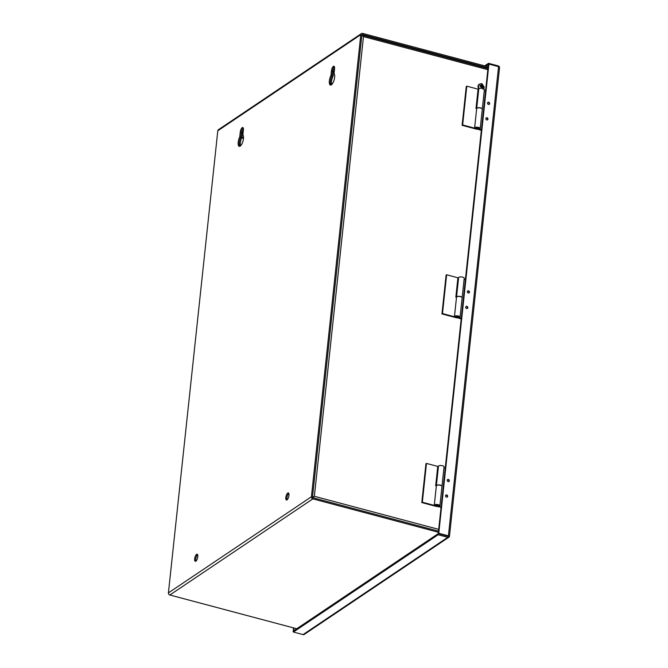 <?xml version="1.0" encoding="UTF-8"?>
<svg xmlns="http://www.w3.org/2000/svg" width="668" height="668" viewBox="0 0 668 668"><rect width="100%" height="100%" fill="white"/><g stroke="black" fill="none" stroke-linecap="round" stroke-linejoin="round"><path stroke-width="1" d="M455.693 316.69L455.693 316.707A1.57 0.568 6.1 0 1 455.843 316.49A1.57 0.568 6.1 0 1 457.63 316.348A1.57 0.568 6.1 0 1 458.816 317.033A1.57 0.568 6.1 0 1 458.665 317.242A1.57 0.568 6.1 0 1 456.586 317.317L456.62 316.983M455.693 316.707A1.57 0.568 6.1 0 1 455.693 316.699L454.449 316.649A2.822 1.019 -173.9 0 1 454.449 316.565A2.822 1.019 -173.9 0 1 454.716 316.189A2.822 1.019 -173.9 0 1 457.922 315.931A2.822 1.019 -173.9 0 1 460.06 317.166A2.822 1.019 -173.9 0 1 459.793 317.542A2.822 1.019 -173.9 0 1 456.044 317.676L441.957 313.927L442.492 313.568L456.586 317.317M460.06 317.166L462.131 297.769A2.822 1.019 -173.9 0 0 460.001 296.542A2.822 1.019 -173.9 0 0 456.787 296.792A2.822 1.019 -173.9 0 0 456.52 297.168A2.822 1.019 -173.9 0 0 456.52 297.252L454.465 316.482M456.503 297.352L455.835 297.168L457.914 277.779L446.633 274.782L442.492 313.568M446.633 274.782L446.099 275.141L441.957 313.927M476.685 108.5A2.822 1.019 6.1 0 1 476.693 108.433A2.822 1.019 6.1 0 1 476.96 108.066A2.822 1.019 6.1 0 1 480.167 107.807A2.822 1.019 6.1 0 1 482.304 109.034A2.822 1.019 6.1 0 1 482.288 109.101M476.693 108.433L478.764 89.044A2.822 1.019 6.1 0 1 479.031 88.669A2.822 1.019 6.1 0 1 482.238 88.41A2.822 1.019 6.1 0 1 484.375 89.646L482.304 109.034M486.028 118.152L485.987 118.178A1.069 0.918 -123.9 0 1 487.222 119.923A1.069 0.918 -123.9 0 1 487.181 119.948L487.222 119.923M487.682 102.63L487.648 102.663A1.069 0.918 -123.9 0 1 489.243 103.782A1.069 0.918 -123.9 0 1 488.842 104.433L488.876 104.408M478.38 128.39L476.468 127.88L478.781 128.114M481.352 130.31L479.04 129.692L479.081 129.233M479.599 129.099L479.04 129.692M479.574 129.333L481.403 129.817M484.267 90.689L485.552 91.032M436.379 485.736A2.822 1.019 6.1 0 1 436.379 485.653A2.822 1.019 6.1 0 1 436.647 485.277A2.822 1.019 6.1 0 1 439.853 485.026A2.822 1.019 6.1 0 1 441.991 486.254A2.822 1.019 6.1 0 1 441.974 486.329M436.379 485.653L438.45 466.264A2.822 1.019 6.1 0 1 438.717 465.888A2.822 1.019 6.1 0 1 441.924 465.629A2.822 1.019 6.1 0 1 444.061 466.857L441.991 486.254M445.715 495.372L445.673 495.397A1.069 0.918 -123.9 0 1 446.909 497.142A1.069 0.918 -123.9 0 1 446.867 497.167L446.909 497.142M447.326 479.883A1.069 0.918 -123.9 0 1 448.562 481.628A1.069 0.918 -123.9 0 1 448.529 481.653L448.562 481.628M438.066 505.609L436.154 505.091L438.442 505.35M441.039 507.53L438.767 506.486M439.277 506.352L438.726 506.912M439.26 506.553L441.089 507.037M443.953 467.909L445.239 468.251M456.528 297.11A2.822 1.019 6.1 0 1 456.536 297.043A2.822 1.019 6.1 0 1 456.803 296.675A2.822 1.019 6.1 0 1 460.01 296.417A2.822 1.019 6.1 0 1 462.147 297.644A2.822 1.019 6.1 0 1 462.131 297.711M456.536 297.043L458.607 277.654A2.822 1.019 6.1 0 1 458.874 277.278A2.822 1.019 6.1 0 1 462.081 277.02A2.822 1.019 6.1 0 1 464.218 278.255L462.147 297.644M465.872 306.762L465.83 306.787A1.069 0.918 -123.9 0 1 467.066 308.532A1.069 0.918 -123.9 0 1 467.024 308.558L467.066 308.532M467.491 291.273A1.069 0.918 -123.9 0 1 468.719 293.018A1.069 0.918 -123.9 0 1 468.677 293.043L468.719 293.018M458.223 316.999L456.311 316.49L458.223 316.999M461.196 318.92L458.883 318.302L458.924 317.843M459.442 317.709L458.883 318.302M459.417 317.943L461.246 318.427M464.11 279.299L465.396 279.641M449.322 480.818A1.169 1.002 -123.9 0 1 447.218 480.259A1.169 1.002 -123.9 0 1 449.322 480.818M487.974 119.113A1.169 1.002 -123.9 0 1 485.87 118.553A1.169 1.002 -123.9 0 1 487.974 119.113M489.636 103.598A1.169 1.002 -123.9 0 1 487.531 103.039A1.169 1.002 -123.9 0 1 489.636 103.598M447.66 496.332A1.169 1.002 -123.9 0 1 445.556 495.773A1.169 1.002 -123.9 0 1 447.66 496.332M467.817 307.723A1.169 1.002 -123.9 0 1 465.713 307.163A1.169 1.002 -123.9 0 1 467.817 307.723M469.479 292.208A1.169 1.002 -123.9 0 1 467.375 291.649A1.169 1.002 -123.9 0 1 469.479 292.208M484.709 65.873L488.508 63.318L498.161 65.89A1.804 1.545 -123.9 0 1 499.489 67.126M449.33 536.245L449.43 536.604A1.804 1.545 -123.9 0 1 447.777 537.314L438.133 534.751L293.411 632.037L293.377 627.853M447.777 537.314L303.063 634.6A1.804 1.545 56.1 0 0 304.249 634.425L448.971 537.139M499.572 67.41A1.804 0.651 -173.9 0 0 499.58 67.368A1.804 0.651 -173.9 0 0 498.562 66.658L488.909 64.095L438.767 533.281L448.412 535.853A1.804 0.651 6.1 0 1 449.439 536.563A1.804 0.651 6.1 0 1 449.43 536.604L447.902 536.195L449.43 536.604M488.909 64.095L488.391 64.437L488.508 63.318M293.486 631.385L293.018 631.26M303.063 634.6L293.411 632.037M438.133 534.751L438.25 533.632L447.902 536.195L438.25 533.632L293.536 630.918L293.845 627.978M438.767 533.281L438.25 533.632L488.391 64.437L485.82 66.165M436.338 485.987L435.678 485.811L437.749 466.414L426.476 463.417L422.335 502.211L421.792 502.57L435.887 506.319A2.822 1.019 -173.9 0 0 439.627 506.177A2.822 1.019 -173.9 0 0 439.903 505.81A2.822 1.019 -173.9 0 0 437.765 504.574A2.822 1.019 -173.9 0 0 434.559 504.833A2.822 1.019 -173.9 0 0 434.284 505.208A2.822 1.019 -173.9 0 0 434.284 505.284L435.536 505.35A1.57 0.568 6.1 0 1 435.536 505.342L435.536 505.35A1.57 0.568 6.1 0 1 435.686 505.133A1.57 0.568 6.1 0 1 437.465 504.991A1.57 0.568 6.1 0 1 438.651 505.676A1.57 0.568 6.1 0 1 438.5 505.876A1.57 0.568 6.1 0 1 436.421 505.96L436.463 505.592M439.903 505.81L441.974 486.413A2.822 1.019 -173.9 0 0 439.836 485.177A2.822 1.019 -173.9 0 0 436.63 485.436A2.822 1.019 -173.9 0 0 436.363 485.811A2.822 1.019 -173.9 0 0 436.363 485.895L434.309 505.125M422.335 502.211L436.421 505.96M426.476 463.417L425.942 463.776L421.792 502.57M476.66 108.742L475.992 108.558L478.071 89.17L466.79 86.172L462.648 124.958L462.114 125.317L476.2 129.066A2.822 1.019 -173.9 0 0 479.95 128.932A2.822 1.019 -173.9 0 0 480.217 128.557A2.822 1.019 -173.9 0 0 478.079 127.329A2.822 1.019 -173.9 0 0 474.873 127.58A2.822 1.019 -173.9 0 0 474.606 127.955A2.822 1.019 -173.9 0 0 474.606 128.039L475.85 128.097A1.57 0.568 6.1 0 1 475.85 128.089L475.85 128.097A1.57 0.568 6.1 0 1 476 127.88A1.57 0.568 6.1 0 1 477.787 127.738A1.57 0.568 6.1 0 1 478.973 128.423A1.57 0.568 6.1 0 1 478.822 128.632A1.57 0.568 6.1 0 1 476.743 128.707L476.777 128.373M480.217 128.557L482.288 109.16A2.822 1.019 -173.9 0 0 480.158 107.932A2.822 1.019 -173.9 0 0 476.944 108.183A2.822 1.019 -173.9 0 0 476.676 108.558A2.822 1.019 -173.9 0 0 476.676 108.642L474.622 127.872M462.648 124.958L476.743 128.707M466.79 86.172L466.256 86.531L462.114 125.317M243.094 132.84L242.434 132.665L241.925 137.458L240.839 137.174A6.137 2.263 -75.1 0 0 239.294 142.459A6.137 2.263 -75.1 0 0 239.845 146.3A6.137 2.263 104.9 0 1 240.839 137.174L241.348 132.406L240.839 137.174L239.754 136.882L240.263 132.122A3.657 1.344 104.9 0 1 242.768 127.53A3.657 1.344 104.9 0 1 243.394 130.018L242.885 134.786A6.137 2.263 104.9 0 1 243.453 138.643A6.137 2.263 104.9 0 1 239.253 146.342A6.137 2.263 104.9 0 1 238.209 142.167A6.137 2.263 104.9 0 1 239.754 136.882M242.977 133.951L242.317 133.775M313.843 496.641L313.718 496.741A1.804 0.668 104.9 0 1 313.292 497.835M361.814 35.68L362.357 35.312A1.804 0.668 104.9 0 1 362.64 35.237A1.804 0.668 104.9 0 1 362.966 35.938L363.484 36.606L362.966 35.938A1.804 0.651 -173.9 0 0 361.78 35.93M312.541 496.733A1.804 0.651 -173.9 0 1 313.718 496.741L312.991 497.226M334.601 68.111A3.657 1.344 -75.1 0 0 333.591 71.418L333.081 76.177L332.004 75.893L332.514 71.125A3.657 1.344 104.9 0 1 334.392 66.716A3.657 1.344 -75.1 0 0 332.514 71.125L332.004 75.893A6.137 2.263 -75.1 0 0 330.451 81.179A6.137 2.263 -75.1 0 0 331.011 85.011A6.137 2.263 104.9 0 1 332.004 75.893L330.919 75.601L331.428 70.841A3.657 1.344 104.9 0 1 333.933 66.249A3.657 1.344 104.9 0 1 334.559 68.737L334.05 73.497A6.137 2.263 104.9 0 1 334.618 77.363A6.137 2.263 104.9 0 1 330.418 85.053A6.137 2.263 104.9 0 1 329.374 80.886A6.137 2.263 104.9 0 1 330.919 75.601M197.628 554.682A3.657 1.344 -75.1 0 0 195.749 559.091A3.657 1.344 -75.1 0 0 195.916 561.112M197.795 556.703A3.657 1.344 104.9 0 1 195.29 561.287A3.657 1.344 104.9 0 1 194.664 558.807A3.657 1.344 104.9 0 1 197.169 554.215A3.657 1.344 104.9 0 1 197.795 556.703M288.793 493.401A3.657 1.344 -75.1 0 0 286.914 497.81A3.657 1.344 -75.1 0 0 287.081 499.831M288.96 495.422A3.657 1.344 104.9 0 1 286.455 500.006A3.657 1.344 104.9 0 1 285.829 497.518A3.657 1.344 104.9 0 1 288.334 492.934A3.657 1.344 104.9 0 1 288.96 495.422M438.4 532.262L312.866 498.871A1.804 1.545 -123.9 0 1 311.422 496.767L360.803 34.644A1.804 1.545 -123.9 0 1 361.421 33.575L218.419 129.709A1.804 1.545 56.1 0 0 217.801 130.778L168.419 592.892A1.804 1.545 56.1 0 0 169.864 595.004L296.751 628.755M361.421 33.575A1.804 1.545 -123.9 0 1 362.607 33.4L488.141 66.783M488.024 67.902L362.49 34.519A0.601 0.518 -123.9 0 0 361.889 34.928L312.507 497.05A0.601 0.518 -123.9 0 0 312.983 497.752L438.517 531.144M243.227 127.997A3.657 1.344 -75.1 0 0 241.348 132.406A3.657 1.344 104.9 0 1 243.227 127.997M481.185 88.293L481.436 86.556L480.058 86.272L480.117 85.337L481.536 85.629L481.344 83.642M482.438 85.83L481.904 86.189L482.154 83.901L482.438 85.83L483.791 86.164L483.732 87.099L482.346 86.765L482.129 88.393M483.039 89.303L484.25 87.249L482.154 83.901A3.115 2.672 56.1 0 0 481.252 83.659M481.678 88.335L482.346 86.765M480.1 85.788L481.536 85.629M483.256 86.965L481.904 86.189M483.791 86.164L483.29 86.506M241.925 137.458A6.137 2.263 -75.1 0 0 240.547 145.849M243.436 129.392A3.657 1.344 -75.1 0 0 242.434 132.698L240.263 132.122M333.081 76.177A6.137 2.263 -75.1 0 0 331.712 84.56M498.562 66.658L448.412 535.853M241.707 137.9L243.486 138.376M241.958 137.149L243.528 137.566M438.709 529.365L314.361 496.291L363.484 36.606L487.832 69.681M168.419 592.892L311.422 496.767M360.803 34.644L217.801 130.778M169.864 595.004L312.866 498.871M331.428 70.841L333.591 71.418M362.49 34.519L361.889 34.92M478.873 88.811A3.14 2.689 -123.9 0 1 478.037 86.239A3.14 2.689 -123.9 0 1 479.106 84.385A3.14 2.689 -123.9 0 1 479.332 84.252M484.108 87.45A3.14 2.689 -123.9 0 1 483.574 88.811M479.307 88.527A3.14 2.689 -123.9 0 1 478.472 85.955A3.14 2.689 -123.9 0 1 479.54 84.101L478.004 86.297L478.831 88.861M483.323 86.982L482.229 87.825M481.327 87.591L480.484 86.347M480.593 85.42L481.636 84.711M482.538 84.953L483.34 86.03M456.52 297.168L454.449 316.565M449.439 536.563L499.58 67.368M436.363 485.811L434.284 505.208M476.676 108.558L474.606 127.955M362.64 35.237L487.949 68.57M481.344 83.65L479.54 84.101"/></g></svg>
